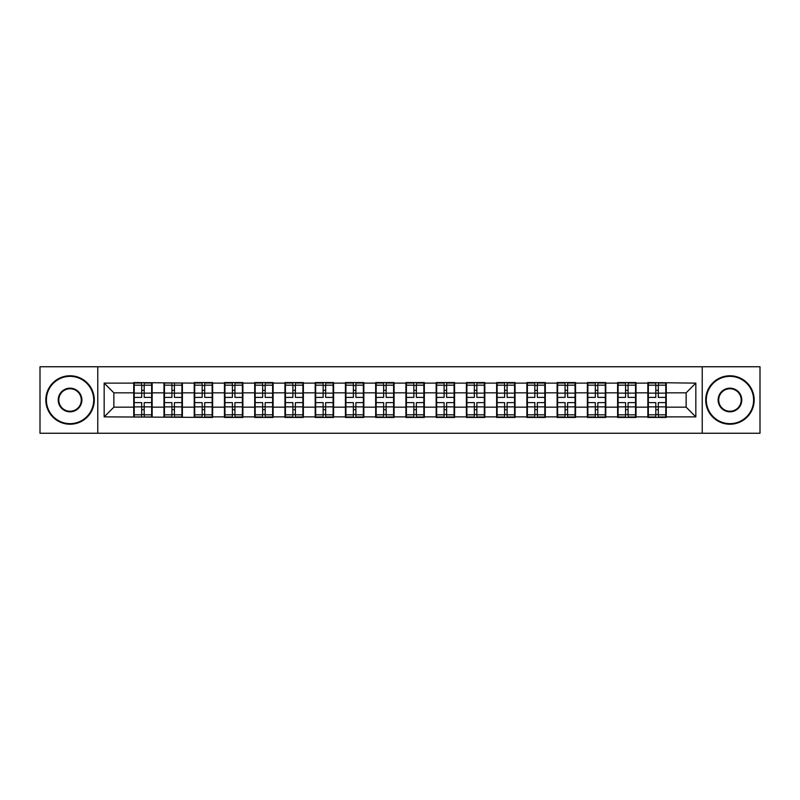 <?xml version="1.0" encoding="UTF-8"?>
<svg xmlns="http://www.w3.org/2000/svg" width="800" height="800" viewBox="0 0 800 800"><rect width="100%" height="100%" fill="white"/><g stroke="black" fill="none" stroke-linecap="round" stroke-linejoin="round"><path stroke-width="1.2" d="M702.23 433.25L760 433.25L760 366.75L702.23 366.75L702.23 433.25L97.77 433.25L97.77 366.75L40 366.75L40 433.25L97.77 433.25M702.23 366.75L97.77 366.75M686.14 407.17L686.14 392.83L666.27 392.83L666.27 407.17L686.14 407.17L695.83 416.87L695.83 383.13L647.85 382.55L647.85 392.83L636.03 392.83L636.03 407.17L647.85 407.17L647.85 392.83M695.83 416.87L666.27 416.87L666.27 417.45L647.85 417.45L647.85 416.87L636.03 416.87L636.03 417.45L617.61 417.45L617.61 416.87L605.78 416.87L605.78 417.45L587.37 417.45L587.37 416.87L575.54 416.87L575.54 417.45L557.12 417.45L557.12 416.87L545.3 416.87L545.3 417.45L526.88 417.45L526.88 416.87L515.06 416.87L515.06 417.45L496.64 417.45L496.64 416.87L484.81 416.87L484.81 417.45L466.4 417.45L466.4 416.87L454.57 416.87L454.57 417.45L436.16 417.45L436.16 416.87L424.33 416.87L424.33 417.45L405.91 417.45L405.91 416.87L394.09 416.87L394.09 417.45L375.67 417.45L375.67 416.87L363.84 416.87L363.84 417.45L345.43 417.45L345.43 416.87L333.6 416.87L333.6 417.45L315.19 417.45L315.19 416.87L303.36 416.87L303.36 417.45L284.94 417.45L284.94 416.87L273.12 416.87L273.12 417.45L254.7 417.45L254.7 416.87L242.88 416.87L242.88 417.45L224.46 417.45L224.46 416.87L212.63 416.87L212.63 417.45L104.17 416.87L104.17 383.13L133.73 383.13L133.73 392.83L113.86 392.83L113.86 407.17L133.73 407.17L133.73 392.83M647.85 383.13L636.03 383.13L636.03 382.55L617.61 382.55L617.61 383.13L605.78 383.13L605.78 382.55L587.37 382.55L587.37 383.13L575.54 383.13L575.54 382.55L557.12 382.55L557.12 383.13L545.3 383.13L545.3 382.55L526.88 382.55L526.88 383.13L515.06 383.13L515.06 382.55L496.64 382.55L496.64 383.13L484.81 383.13L484.81 382.55L466.4 382.55L466.4 383.13L454.57 383.13L454.57 382.55L436.16 382.55L436.16 383.13L424.33 383.13L424.33 382.55L405.91 382.55L405.91 383.13L394.09 383.13L394.09 382.55L375.67 382.55L375.67 383.13L363.84 383.13L363.84 382.55L345.43 382.55L345.43 383.13L333.6 383.13L333.6 382.55L315.19 382.55L315.19 383.13L303.36 383.13L303.36 382.55L284.94 382.55L284.94 383.13L273.12 383.13L273.12 382.55L254.7 382.55L254.7 383.13L242.88 383.13L242.88 382.55L224.46 382.55L224.46 383.13L212.63 383.13L212.63 382.55L194.22 382.55L194.22 383.13L133.73 382.55L133.73 383.13M647.85 407.17L647.85 416.87M636.03 407.17L636.03 416.87M636.03 383.13L636.03 392.83M605.78 407.17L617.61 407.17L617.61 392.83L605.78 392.83L605.78 416.87M617.61 407.17L617.61 416.87M617.61 383.13L617.61 392.83M605.78 383.13L605.78 392.83M575.54 407.17L587.37 407.17L587.37 392.83L575.54 392.83L575.54 416.87M587.37 407.17L587.37 416.87M587.37 383.13L587.37 392.83M575.54 383.13L575.54 392.83M545.3 407.17L557.12 407.17L557.12 392.83L545.3 392.83L545.3 416.87M557.12 407.17L557.12 416.87M557.12 383.13L557.12 392.83M545.3 383.13L545.3 392.83M515.06 407.17L526.88 407.17L526.88 392.83L515.06 392.83L515.06 416.87M526.88 407.17L526.88 416.87M526.88 383.13L526.88 392.83M515.06 383.13L515.06 392.83M484.81 407.17L496.64 407.17L496.64 392.83L484.81 392.83L484.81 416.87M496.64 407.17L496.64 416.87M496.64 383.13L496.64 392.83M484.81 383.13L484.81 392.83M454.57 407.17L466.4 407.17L466.4 392.83L454.57 392.83L454.57 416.87M466.4 407.17L466.4 416.87M466.4 383.13L466.4 392.83M454.57 383.13L454.57 392.83M424.33 407.17L436.16 407.17L436.16 392.83L424.33 392.83L424.33 416.87M436.16 407.17L436.16 416.87M436.16 383.13L436.16 392.83M424.33 383.13L424.33 392.83M394.09 407.17L405.91 407.17L405.91 392.83L394.09 392.83L394.09 416.87M405.91 407.17L405.91 416.87M405.91 383.13L405.91 392.83M394.09 383.13L394.09 392.83M363.84 407.17L375.67 407.17L375.67 392.83L363.84 392.83L363.84 416.87M375.67 407.17L375.67 416.87M375.67 383.13L375.67 392.83M363.84 383.13L363.84 392.83M333.6 407.17L345.43 407.17L345.43 392.83L333.6 392.83L333.6 416.87M345.43 407.17L345.43 416.87M345.43 383.13L345.43 392.83M333.6 383.13L333.6 392.83M303.36 407.17L315.19 407.17L315.19 392.83L303.36 392.83L303.36 416.87M315.19 407.17L315.19 416.87M315.19 383.13L315.19 392.83M303.36 383.13L303.36 392.83M273.12 407.17L284.94 407.17L284.94 392.83L273.12 392.83L273.12 416.87M284.94 407.17L284.94 416.87M284.94 383.13L284.94 392.83M273.12 383.13L273.12 392.83M242.88 407.17L254.7 407.17L254.7 392.83L242.88 392.83L242.88 416.87M254.7 407.17L254.7 416.87M254.7 383.13L254.7 392.83M242.88 383.13L242.88 392.83M212.63 407.17L224.46 407.17L224.46 392.83L212.63 392.83L212.63 416.87M224.46 407.17L224.46 416.87M224.46 383.13L224.46 392.83M212.63 383.13L212.63 392.83M182.39 407.17L194.22 407.17L194.22 392.83L182.39 392.83L182.39 416.87M194.22 407.17L194.22 416.87M194.22 383.13L194.22 392.83M182.39 383.13L182.39 392.83M152.15 407.17L163.97 407.17L163.97 392.83L152.15 392.83L152.15 416.87M163.97 407.17L163.97 416.87M163.97 383.13L163.97 392.83M152.15 383.13L152.15 392.83M133.73 407.17L133.73 416.87M113.86 407.17L104.17 416.87M104.17 383.13L113.86 392.83M666.27 407.17L666.27 416.87M666.27 383.13L666.27 392.83M695.83 383.13L686.14 392.83M134.22 393.13L141.68 393.13L141.68 383.04L134.22 383.04L134.22 402.62L141.68 402.62L141.68 406.87L144.2 406.85L144.2 402.62L151.66 402.62L151.66 383.04L144.2 383.04L144.2 385.17L151.66 385.17M141.68 390.32L144.2 390.32M144.2 385.46L141.68 385.46M134.22 397.38L141.68 397.38L141.68 393.13L144.2 393.15L144.2 397.38L151.66 397.38M134.22 385.17L141.68 385.17M141.68 414.54L144.2 414.54M141.68 409.68L144.2 409.68M134.22 416.96L141.68 416.96L141.68 414.83L134.22 414.83L134.22 416.96M134.22 402.62L134.22 406.87L141.68 406.87L141.68 414.83M134.22 406.87L134.22 414.83M151.66 402.62L151.66 416.96L144.2 416.96L144.2 414.83L151.66 414.83M151.66 406.87L144.2 406.87L144.2 414.83M151.66 393.13L144.2 393.13L144.2 385.17M164.46 393.13L171.92 393.13L171.92 383.04L164.46 383.04L164.46 402.62L171.92 402.62L171.92 406.87L174.44 406.85L174.44 402.62L181.91 402.62L181.91 383.04L174.44 383.04L174.44 385.17L181.91 385.17M171.92 390.32L174.44 390.32M174.44 385.46L171.92 385.46M164.46 397.38L171.92 397.38L171.92 393.13L174.44 393.15L174.44 397.38L181.91 397.38M164.46 385.17L171.92 385.17M171.92 414.54L174.44 414.54M171.92 409.68L174.44 409.68M164.46 416.96L171.92 416.96L171.92 414.83L164.46 414.83L164.46 416.96M164.46 402.62L164.46 406.87L171.92 406.87L171.92 414.83M164.46 406.87L164.46 414.83M181.91 402.62L181.91 416.96L174.44 416.96L174.44 414.83L181.91 414.83M181.91 406.87L174.44 406.87L174.44 414.83M181.91 393.13L174.44 393.13L174.44 385.17M194.7 393.13L202.16 393.13L202.16 383.04L194.7 383.04L194.7 402.62L202.16 402.62L202.16 406.87L204.68 406.85L204.68 402.62L212.15 402.62L212.15 383.04L204.68 383.04L204.68 385.17L212.15 385.17M202.16 390.32L204.68 390.32M204.68 385.46L202.16 385.46M194.7 397.38L202.16 397.38L202.16 393.13L204.68 393.15L204.68 397.38L212.15 397.38M194.7 385.17L202.16 385.17M202.16 414.54L204.68 414.54M202.16 409.68L204.68 409.68M194.7 416.96L202.16 416.96L202.16 414.83L194.7 414.83L194.7 416.96M194.7 402.62L194.7 406.87L202.16 406.87L202.16 414.83M194.7 406.87L194.7 414.83M212.15 402.62L212.15 416.96L204.68 416.96L204.68 414.83L212.15 414.83M212.15 406.87L204.68 406.87L204.68 414.83M212.15 393.13L204.68 393.13L204.68 385.17M224.94 393.13L232.41 393.13L232.41 383.04L224.94 383.04L224.94 402.62L232.41 402.62L232.41 406.87L234.93 406.85L234.93 402.62L242.39 402.62L242.39 383.04L234.93 383.04L234.93 385.17L242.39 385.17M232.41 390.32L234.93 390.32M234.93 385.46L232.41 385.46M224.94 397.38L232.41 397.38L232.41 393.13L234.93 393.15L234.93 397.38L242.39 397.38M224.94 385.17L232.41 385.17M232.41 414.54L234.93 414.54M232.41 409.68L234.93 409.68M224.94 416.96L232.41 416.96L232.41 414.83L224.94 414.83L224.94 416.96M224.94 402.62L224.94 406.87L232.41 406.87L232.41 414.83M224.94 406.87L224.94 414.83M242.39 402.62L242.39 416.96L234.93 416.96L234.93 414.83L242.39 414.83M242.39 406.87L234.93 406.87L234.93 414.83M242.39 393.13L234.93 393.13L234.93 385.17M255.19 393.13L262.65 393.13L262.65 383.04L255.19 383.04L255.19 402.62L262.65 402.62L262.65 406.87L265.17 406.85L265.17 402.62L272.63 402.62L272.63 383.04L265.17 383.04L265.17 385.17L272.63 385.17M262.65 390.32L265.17 390.32M265.17 385.46L262.65 385.46M255.19 397.38L262.65 397.38L262.65 393.13L265.17 393.15L265.17 397.38L272.63 397.38M255.19 385.17L262.65 385.17M262.65 414.54L265.17 414.54M262.65 409.68L265.17 409.68M255.19 416.96L262.65 416.96L262.65 414.83L255.19 414.83L255.19 416.96M255.19 402.62L255.19 406.87L262.65 406.87L262.65 414.83M255.19 406.87L255.19 414.83M272.63 402.62L272.63 416.96L265.17 416.96L265.17 414.83L272.63 414.83M272.63 406.87L265.17 406.87L265.17 414.83M272.63 393.13L265.17 393.13L265.17 385.17M285.43 393.13L292.89 393.13L292.89 383.04L285.43 383.04L285.43 402.62L292.89 402.62L292.89 406.87L295.41 406.85L295.41 402.62L302.88 402.62L302.88 383.04L295.41 383.04L295.41 385.17L302.88 385.17M292.89 390.32L295.41 390.32M295.41 385.46L292.89 385.46M285.43 397.38L292.89 397.38L292.89 393.13L295.41 393.15L295.41 397.38L302.88 397.38M285.43 385.17L292.89 385.17M292.89 414.54L295.41 414.54M292.89 409.68L295.41 409.68M285.43 416.96L292.89 416.96L292.89 414.83L285.43 414.83L285.43 416.96M285.43 402.62L285.43 406.87L292.89 406.87L292.89 414.83M285.43 406.87L285.43 414.83M302.88 402.62L302.88 416.96L295.41 416.96L295.41 414.83L302.88 414.83M302.88 406.87L295.41 406.87L295.41 414.83M302.88 393.13L295.41 393.13L295.41 385.17M70.05 423.65A23.65 23.65 0 0 0 93.7 400A23.65 23.65 0 0 0 70.05 376.35A23.65 23.65 0 0 0 46.4 400A23.65 23.65 0 0 0 70.05 423.65M70.05 375.77A24.23 24.23 0 0 1 94.28 400A24.23 24.23 0 0 1 70.05 424.23A24.23 24.23 0 0 1 45.82 400A24.23 24.23 0 0 1 70.05 375.77M70.05 411.83A11.83 11.83 0 0 1 58.22 400A11.83 11.83 0 0 1 70.05 388.17A11.83 11.83 0 0 1 81.87 400A11.83 11.83 0 0 1 70.05 411.83M70.05 388.76A11.24 11.24 0 0 0 58.8 400A11.24 11.24 0 0 0 70.05 411.24A11.24 11.24 0 0 0 81.29 400A11.24 11.24 0 0 0 70.05 388.76M729.95 423.65A23.65 23.65 0 0 0 753.6 400A23.65 23.65 0 0 0 729.95 376.35A23.65 23.65 0 0 0 706.3 400A23.65 23.65 0 0 0 729.95 423.65M729.95 375.77A24.23 24.23 0 0 1 754.18 400A24.23 24.23 0 0 1 729.95 424.23A24.23 24.23 0 0 1 705.72 400A24.23 24.23 0 0 1 729.95 375.77M729.95 411.83A11.83 11.83 0 0 1 718.13 400A11.83 11.83 0 0 1 729.95 388.17A11.83 11.83 0 0 1 741.78 400A11.83 11.83 0 0 1 729.95 411.83M729.95 388.76A11.24 11.24 0 0 0 718.71 400A11.24 11.24 0 0 0 729.95 411.24A11.24 11.24 0 0 0 741.2 400A11.24 11.24 0 0 0 729.95 388.76M315.67 393.13L323.13 393.13L323.13 383.04L315.67 383.04L315.67 402.62L323.13 402.62L323.13 406.87L325.65 406.85L325.65 402.62L333.12 402.62L333.12 383.04L325.65 383.04L325.65 385.17L333.12 385.17M323.13 390.32L325.65 390.32M325.65 385.46L323.13 385.46M315.67 397.38L323.13 397.38L323.13 393.13L325.65 393.15L325.65 397.38L333.12 397.38M315.67 385.17L323.13 385.17M323.13 414.54L325.65 414.54M323.13 409.68L325.65 409.68M315.67 416.96L323.13 416.96L323.13 414.83L315.67 414.83L315.67 416.96M315.67 402.62L315.67 406.87L323.13 406.87L323.13 414.83M315.67 406.87L315.67 414.83M333.12 402.62L333.12 416.96L325.65 416.96L325.65 414.83L333.12 414.83M333.12 406.87L325.65 406.87L325.65 414.83M333.12 393.13L325.65 393.13L325.65 385.17M345.91 393.13L353.38 393.13L353.38 383.04L345.91 383.04L345.91 402.62L353.38 402.62L353.38 406.87L355.9 406.85L355.9 402.62L363.36 402.62L363.36 383.04L355.9 383.04L355.9 385.17L363.36 385.17M353.38 390.32L355.9 390.32M355.9 385.46L353.38 385.46M345.91 397.38L353.38 397.38L353.38 393.13L355.9 393.15L355.9 397.38L363.36 397.38M345.91 385.17L353.38 385.17M353.38 414.54L355.9 414.54M353.38 409.68L355.9 409.68M345.91 416.96L353.38 416.96L353.38 414.83L345.91 414.83L345.91 416.96M345.91 402.62L345.91 406.87L353.38 406.87L353.38 414.83M345.91 406.87L345.91 414.83M363.36 402.62L363.36 416.96L355.9 416.96L355.9 414.83L363.36 414.83M363.36 406.87L355.9 406.87L355.9 414.83M363.36 393.13L355.9 393.13L355.9 385.17M376.16 393.13L383.62 393.13L383.62 383.04L376.16 383.04L376.16 402.62L383.62 402.62L383.62 406.87L386.14 406.85L386.14 402.62L393.6 402.62L393.6 383.04L386.14 383.04L386.14 385.17L393.6 385.17M383.62 390.32L386.14 390.32M386.14 385.46L383.62 385.46M376.16 397.38L383.62 397.38L383.62 393.13L386.14 393.15L386.14 397.38L393.6 397.38M376.16 385.17L383.62 385.17M383.62 414.54L386.14 414.54M383.62 409.68L386.14 409.68M376.16 416.96L383.62 416.96L383.62 414.83L376.16 414.83L376.16 416.96M376.16 402.62L376.16 406.87L383.62 406.87L383.62 414.83M376.16 406.87L376.16 414.83M393.6 402.62L393.6 416.96L386.14 416.96L386.14 414.83L393.6 414.83M393.6 406.87L386.14 406.87L386.14 414.83M393.6 393.13L386.14 393.13L386.14 385.17M406.4 393.13L413.86 393.13L413.86 383.04L406.4 383.04L406.4 402.62L413.86 402.62L413.86 406.87L416.38 406.85L416.38 402.62L423.84 402.62L423.84 383.04L416.38 383.04L416.38 385.17L423.84 385.17M413.86 390.32L416.38 390.32M416.38 385.46L413.86 385.46M406.4 397.38L413.86 397.38L413.86 393.13L416.38 393.15L416.38 397.38L423.84 397.38M406.4 385.17L413.86 385.17M413.86 414.54L416.38 414.54M413.86 409.68L416.38 409.68M406.4 416.96L413.86 416.96L413.86 414.83L406.4 414.83L406.4 416.96M406.4 402.62L406.4 406.87L413.86 406.87L413.86 414.83M406.4 406.87L406.4 414.83M423.84 402.62L423.84 416.96L416.38 416.96L416.38 414.83L423.84 414.83M423.84 406.87L416.38 406.87L416.38 414.83M423.84 393.13L416.38 393.13L416.38 385.17M436.64 393.13L444.1 393.13L444.1 383.04L436.64 383.04L436.64 402.62L444.1 402.62L444.1 406.87L446.62 406.85L446.62 402.62L454.09 402.62L454.09 383.04L446.62 383.04L446.62 385.17L454.09 385.17M444.1 390.32L446.62 390.32M446.62 385.46L444.1 385.46M436.64 397.38L444.1 397.38L444.1 393.13L446.62 393.15L446.62 397.38L454.09 397.38M436.64 385.17L444.1 385.17M444.1 414.54L446.62 414.54M444.1 409.68L446.62 409.68M436.64 416.96L444.1 416.96L444.1 414.83L436.64 414.83L436.64 416.96M436.64 402.62L436.64 406.87L444.1 406.87L444.1 414.83M436.64 406.87L436.64 414.83M454.09 402.62L454.09 416.96L446.62 416.96L446.62 414.83L454.09 414.83M454.09 406.87L446.62 406.87L446.62 414.83M454.09 393.13L446.62 393.13L446.62 385.17M466.88 393.13L474.35 393.13L474.35 383.04L466.88 383.04L466.88 402.62L474.35 402.62L474.35 406.87L476.87 406.85L476.87 402.62L484.33 402.62L484.33 383.04L476.87 383.04L476.87 385.17L484.33 385.17M474.35 390.32L476.87 390.32M476.87 385.46L474.35 385.46M466.88 397.38L474.35 397.38L474.35 393.13L476.87 393.15L476.87 397.38L484.33 397.38M466.88 385.17L474.35 385.17M474.35 414.54L476.87 414.54M474.35 409.68L476.87 409.68M466.88 416.96L474.35 416.96L474.35 414.83L466.88 414.83L466.88 416.96M466.88 402.62L466.88 406.87L474.35 406.87L474.35 414.83M466.88 406.87L466.88 414.83M484.33 402.62L484.33 416.96L476.87 416.96L476.87 414.83L484.33 414.83M484.33 406.87L476.87 406.87L476.87 414.83M484.33 393.13L476.87 393.13L476.87 385.17M497.12 393.13L504.59 393.13L504.59 383.04L497.12 383.04L497.12 402.62L504.59 402.62L504.59 406.87L507.11 406.85L507.11 402.62L514.57 402.62L514.57 383.04L507.11 383.04L507.11 385.17L514.57 385.17M504.59 390.32L507.11 390.32M507.11 385.46L504.59 385.46M497.12 397.38L504.59 397.38L504.59 393.13L507.11 393.15L507.11 397.38L514.57 397.38M497.12 385.17L504.59 385.17M504.59 414.54L507.11 414.54M504.59 409.68L507.11 409.68M497.12 416.96L504.59 416.96L504.59 414.83L497.12 414.83L497.12 416.96M497.12 402.62L497.12 406.87L504.59 406.87L504.59 414.83M497.12 406.87L497.12 414.83M514.57 402.62L514.57 416.96L507.11 416.96L507.11 414.83L514.57 414.83M514.57 406.87L507.11 406.87L507.11 414.83M514.57 393.13L507.11 393.13L507.11 385.17M527.37 393.13L534.83 393.13L534.83 383.04L527.37 383.04L527.37 402.62L534.83 402.62L534.83 406.87L537.35 406.85L537.35 402.62L544.81 402.62L544.81 383.04L537.35 383.04L537.35 385.17L544.81 385.17M534.83 390.32L537.35 390.32M537.35 385.46L534.83 385.46M527.37 397.38L534.83 397.38L534.83 393.13L537.35 393.15L537.35 397.38L544.81 397.38M527.37 385.17L534.83 385.17M534.83 414.54L537.35 414.54M534.83 409.68L537.35 409.68M527.37 416.96L534.83 416.96L534.83 414.83L527.37 414.83L527.37 416.96M527.37 402.62L527.37 406.87L534.83 406.87L534.83 414.83M527.37 406.87L527.37 414.83M544.81 402.62L544.81 416.96L537.35 416.96L537.35 414.83L544.81 414.83M544.81 406.87L537.35 406.87L537.35 414.83M544.81 393.13L537.35 393.13L537.35 385.17M557.61 393.13L565.07 393.13L565.07 383.04L557.61 383.04L557.61 402.62L565.07 402.62L565.07 406.87L567.59 406.85L567.59 402.62L575.06 402.62L575.06 383.04L567.59 383.04L567.59 385.17L575.06 385.17M565.07 390.32L567.59 390.32M567.59 385.46L565.07 385.46M557.61 397.38L565.07 397.38L565.07 393.13L567.59 393.15L567.59 397.38L575.06 397.38M557.61 385.17L565.07 385.17M565.07 414.54L567.59 414.54M565.07 409.68L567.59 409.68M557.61 416.96L565.07 416.96L565.07 414.83L557.61 414.83L557.61 416.96M557.61 402.62L557.61 406.87L565.07 406.87L565.07 414.83M557.61 406.87L557.61 414.83M575.06 402.62L575.06 416.96L567.59 416.96L567.59 414.83L575.06 414.83M575.06 406.87L567.59 406.87L567.59 414.83M575.06 393.13L567.59 393.13L567.59 385.17M587.85 393.13L595.32 393.13L595.32 383.04L587.85 383.04L587.85 402.62L595.32 402.62L595.32 406.87L597.84 406.85L597.84 402.62L605.3 402.62L605.3 383.04L597.84 383.04L597.84 385.17L605.3 385.17M595.32 390.32L597.84 390.32M597.84 385.46L595.32 385.46M587.85 397.38L595.32 397.38L595.32 393.13L597.84 393.15L597.84 397.38L605.3 397.38M587.85 385.17L595.32 385.17M595.32 414.54L597.84 414.54M595.32 409.68L597.84 409.68M587.85 416.96L595.32 416.96L595.32 414.83L587.85 414.83L587.85 416.96M587.85 402.62L587.85 406.87L595.32 406.87L595.32 414.83M587.85 406.87L587.85 414.83M605.3 402.62L605.3 416.96L597.84 416.96L597.84 414.83L605.3 414.83M605.3 406.87L597.84 406.87L597.84 414.83M605.3 393.13L597.84 393.13L597.84 385.17M618.09 393.13L625.56 393.13L625.56 383.04L618.09 383.04L618.09 402.62L625.56 402.62L625.56 406.87L628.08 406.85L628.08 402.62L635.54 402.62L635.54 383.04L628.08 383.04L628.08 385.17L635.54 385.17M625.56 390.32L628.08 390.32M628.08 385.46L625.56 385.46M618.09 397.38L625.56 397.38L625.56 393.13L628.08 393.15L628.08 397.38L635.54 397.38M618.09 385.17L625.56 385.17M625.56 414.54L628.08 414.54M625.56 409.68L628.08 409.68M618.09 416.96L625.56 416.96L625.56 414.83L618.09 414.83L618.09 416.96M618.09 402.62L618.09 406.87L625.56 406.87L625.56 414.83M618.09 406.87L618.09 414.83M635.54 402.62L635.54 416.96L628.08 416.96L628.08 414.83L635.54 414.83M635.54 406.87L628.08 406.87L628.08 414.83M635.54 393.13L628.08 393.13L628.08 385.17M648.34 393.13L655.8 393.13L655.8 383.04L648.34 383.04L648.34 402.62L655.8 402.62L655.8 406.87L658.32 406.85L658.32 402.62L665.78 402.62L665.78 383.04L658.32 383.04L658.32 385.17L665.78 385.17M655.8 390.32L658.32 390.32M658.32 385.46L655.8 385.46M648.34 397.38L655.8 397.38L655.8 393.13L658.32 393.15L658.32 397.38L665.78 397.38M648.34 385.17L655.8 385.17M655.8 414.54L658.32 414.54M655.8 409.68L658.32 409.68M648.34 416.96L655.8 416.96L655.8 414.83L648.34 414.83L648.34 416.96M648.34 402.62L648.34 406.87L655.8 406.87L655.8 414.83M648.34 406.87L648.34 414.83M665.78 402.62L665.78 416.96L658.32 416.96L658.32 414.83L665.78 414.83M665.78 406.87L658.32 406.87L658.32 414.83M665.78 393.13L658.32 393.13L658.32 385.17"/></g></svg>
